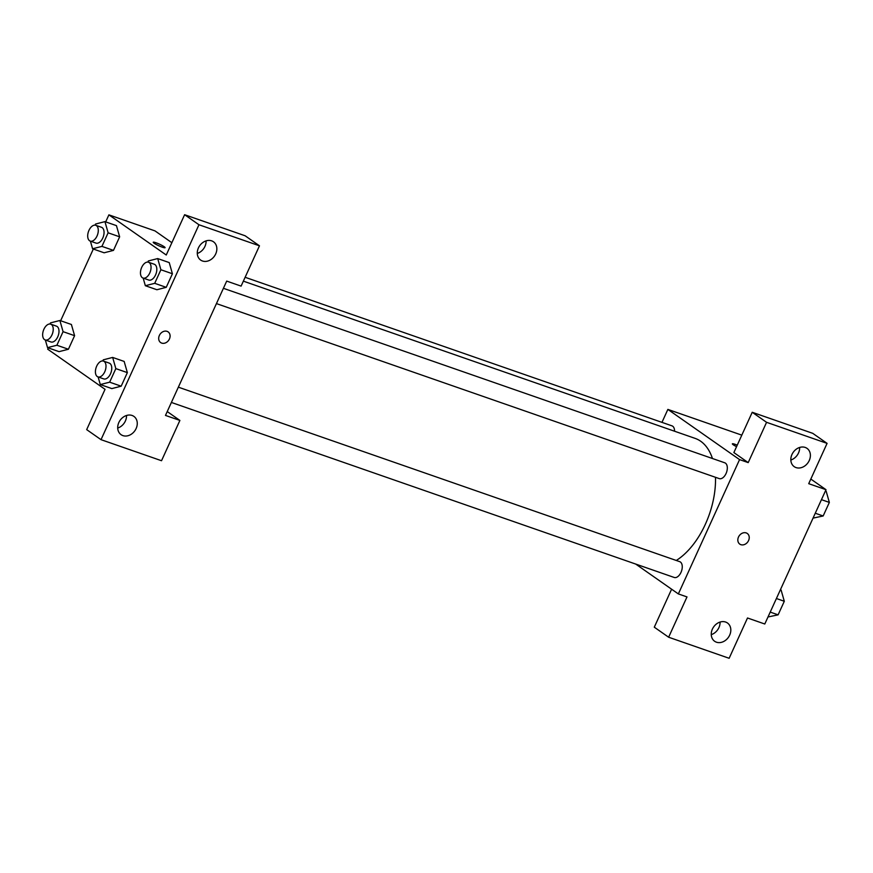 <?xml version="1.0" encoding="UTF-8"?>
<svg xmlns="http://www.w3.org/2000/svg" width="873" height="873" viewBox="0 0 873 873"><rect width="100%" height="100%" fill="white"/><g stroke="black" fill="none" stroke-linecap="round" stroke-linejoin="round"><path stroke-width="1.31" d="M810.821 479.059L826 489.688L764.792 624.009L747.506 617.986L729.141 658.286L668.631 637.225L686.996 596.925L678.354 593.924L635.708 564.067M736.561 446.66A6.515 0.851 -155.5 0 1 732.36 443.833A6.515 0.851 -155.5 0 1 735.153 444.346A6.515 0.851 -155.5 0 1 737.249 445.154A6.515 0.851 24.5 0 0 735.153 444.346A6.515 0.851 24.5 0 0 732.36 443.844M826 489.688L808.714 483.675L827.08 443.375L812.741 433.335L752.231 412.274L733.866 452.574L748.205 462.614L739.562 459.602L678.354 593.924M661.963 422.368L667.867 409.404L741.81 435.147M667.867 409.404L739.562 459.602M790.829 460.027A11.163 9.036 125 0 0 799.635 447.456M796.023 467.579A11.163 9.036 125 0 0 808.682 461.631A11.163 9.036 125 0 0 807.012 448.362A11.163 9.036 125 0 0 793.208 452.323A11.163 9.036 125 0 0 794.201 466.651A11.163 9.036 125 0 0 796.023 467.579M752.231 412.274L766.57 422.314L748.205 462.614M827.08 443.375L766.57 422.314M668.631 637.225L654.292 627.185L671.61 589.199M711.255 634.638A11.163 9.036 125 0 0 720.061 622.067M716.438 642.19A11.163 9.036 125 0 0 729.108 636.242A11.163 9.036 125 0 0 727.438 622.973A11.163 9.036 125 0 0 713.634 626.934A11.163 9.036 125 0 0 714.627 641.262A11.163 9.036 125 0 0 716.438 642.19M738.493 537.037A6.515 5.271 -55 0 1 747.266 533.458A6.515 5.271 -55 0 1 747.855 541.817A6.515 5.271 -55 0 1 739.802 544.13A6.515 5.271 -55 0 1 738.493 537.037M739.791 544.13A6.515 5.271 125 0 0 747.845 541.817A6.515 5.271 125 0 0 747.266 533.458M216.439 303.597L719.265 478.611A8.37 4.791 -70.8 0 0 726.314 472.915A8.37 4.791 -70.8 0 0 725.463 463.159A8.37 4.791 -70.8 0 0 724.776 462.799L223.412 288.308M171.392 402.453L674.218 577.468A8.37 4.791 -70.8 0 0 681.256 571.771A8.37 4.791 -70.8 0 0 680.405 562.016A8.37 4.791 -70.8 0 0 679.718 561.666L178.354 387.165M674.545 431.218A8.37 4.791 -70.8 0 0 672.69 426.21A8.37 4.791 -70.8 0 0 672.003 425.86L245.127 277.287M712.455 458.521A67.003 38.39 -70.8 0 0 700.659 441.225A67.003 38.39 -70.8 0 0 695.137 438.388L243.36 281.139M676.291 560.466A67.003 38.39 -70.8 0 0 715.5 477.302M165.477 415.417L226.696 281.095L241.101 286.115L259.467 245.815L198.957 224.754L101.017 439.665L161.527 460.726L179.893 420.426L165.477 415.417M105.688 221.895L108.896 214.856L155.001 230.898L171.861 242.705M160.654 342.554A6.515 5.271 125 0 0 161.712 343.1A6.515 5.271 -55 0 1 160.654 342.565A6.515 5.271 -55 0 1 160.075 334.206A6.515 5.271 -55 0 1 168.129 331.893A6.515 5.271 -55 0 1 169.1 339.63A6.515 5.271 -55 0 1 161.712 343.1A6.515 5.271 125 0 0 169.1 339.63A6.515 5.271 125 0 0 168.129 331.882M202.471 260.994A11.163 9.036 -55 0 1 200.659 260.067A11.163 9.036 -55 0 1 199.666 245.739A11.163 9.036 -55 0 1 213.47 241.777A11.163 9.036 -55 0 1 215.14 255.036A11.163 9.036 -55 0 1 202.471 260.994M122.897 435.605A11.163 9.036 -55 0 1 121.085 434.678A11.163 9.036 -55 0 1 120.081 420.35A11.163 9.036 -55 0 1 133.885 416.388A11.163 9.036 -55 0 1 135.555 429.658A11.163 9.036 -55 0 1 122.897 435.605M197.287 253.443A11.163 9.036 125 0 0 206.083 240.872M117.713 428.054A11.163 9.036 125 0 0 126.509 415.483M101.017 439.665L86.678 429.625L105.044 389.325L47.688 349.178L48.277 347.891M167.234 411.565L179.893 420.426M259.467 245.815L245.127 235.775L184.618 214.714L166.252 255.014L108.896 214.856M184.618 214.714L198.957 224.754M160.894 269.746L172.418 273.762L166.23 287.337L156.867 289.749L166.23 287.337L172.418 273.762L169.231 262.587L157.707 258.572L160.894 269.746L154.707 283.321L145.344 285.711L143.172 278.094M95.059 225.147L95.572 224.023L104.946 221.633L108.121 232.807L119.645 236.823L113.468 250.387L104.094 252.799L113.468 250.387L119.645 236.823L116.436 225.627M50.012 324.003L50.525 322.879L59.888 320.489L63.074 331.664L74.598 335.679L68.41 349.244L59.048 351.655L68.41 349.244L74.598 335.679L71.39 324.483M124.152 361.433L127.36 372.618L121.172 386.193L111.809 388.605L121.172 386.193L127.36 372.618L115.836 368.613L109.649 382.178L100.286 384.567L98.114 376.95M60.641 320.751L93.324 249.034M156.016 242.77A6.515 0.851 -155.5 0 1 162.192 245.52A6.515 0.851 -155.5 0 1 165.084 247.67A6.515 0.851 -155.5 0 1 158.799 245.75A6.515 0.851 -155.5 0 1 153.222 242.268A6.515 0.851 -155.5 0 1 156.016 242.77M63.074 331.664L56.887 345.239L47.524 347.629L45.352 340.012M45.189 339.957L50.95 341.965A8.37 4.791 -70.8 0 0 58.229 335.636A8.37 4.791 -70.8 0 0 56.45 326.153L50.689 324.145A8.37 4.791 -70.8 0 0 43.65 329.841A8.37 4.791 -70.8 0 0 44.501 339.597A8.37 4.791 -70.8 0 0 45.189 339.957A8.37 4.791 -70.8 0 0 52.467 333.628A8.37 4.791 -70.8 0 0 50.689 324.145M59.888 320.489L71.411 324.494M56.887 345.239L68.41 349.244M47.524 347.629L59.048 351.644M108.121 232.807L101.934 246.382L92.571 248.772L90.41 241.155M90.246 241.101L96.008 243.098A8.37 4.791 -70.8 0 0 103.287 236.779A8.37 4.791 -70.8 0 0 101.508 227.296L95.746 225.289A8.37 4.791 -70.8 0 0 88.697 230.985A8.37 4.791 -70.8 0 0 89.559 240.741A8.37 4.791 -70.8 0 0 90.246 241.101A8.37 4.791 -70.8 0 0 97.525 234.772A8.37 4.791 -70.8 0 0 95.746 225.289M104.946 221.633L116.469 225.638M101.934 246.382L113.468 250.387M92.571 248.772L104.094 252.777M102.774 360.953L103.287 359.829L112.661 357.428L115.836 368.613M97.962 376.896L103.723 378.904A8.37 4.791 -70.8 0 0 111.002 372.575A8.37 4.791 -70.8 0 0 109.223 363.103L103.461 361.095A8.37 4.791 -70.8 0 0 96.412 366.791A8.37 4.791 -70.8 0 0 97.274 376.547A8.37 4.791 -70.8 0 0 97.962 376.896A8.37 4.791 -70.8 0 0 105.24 370.567A8.37 4.791 -70.8 0 0 103.461 361.095M112.661 357.428L124.184 361.444M109.649 382.178L121.172 386.193M100.286 384.567L111.809 388.583M147.832 262.086L148.345 260.962L157.707 258.572M143.008 278.04L148.77 280.047A8.37 4.791 -70.8 0 0 156.049 273.718A8.37 4.791 -70.8 0 0 154.27 264.235L148.508 262.238A8.37 4.791 -70.8 0 0 141.47 267.935A8.37 4.791 -70.8 0 0 142.321 277.69A8.37 4.791 -70.8 0 0 143.008 278.04A8.37 4.791 -70.8 0 0 150.287 271.71A8.37 4.791 -70.8 0 0 148.508 262.238M154.707 283.321L166.23 287.337M145.344 285.711L156.867 289.727M780.364 589.832L781.117 590.093L784.303 601.268L778.116 614.843L768 616.971M776.403 598.518L784.303 601.268M770.215 612.093L778.116 614.843M825.422 490.975L826.174 491.237L829.35 502.411L823.163 515.976L813.047 518.115M821.46 499.662L829.35 502.411M815.273 513.237L823.163 515.976"/></g></svg>
